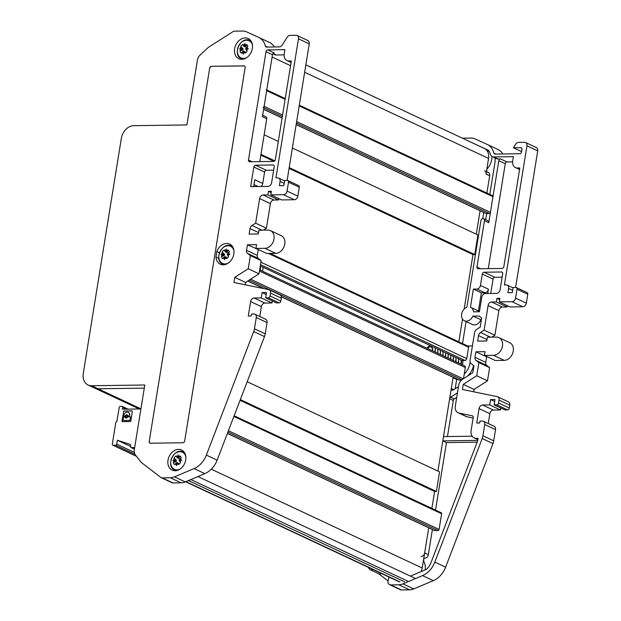 <?xml version="1.0" encoding="UTF-8"?>
<svg xmlns="http://www.w3.org/2000/svg" width="621" height="621" viewBox="0 0 621 621"><rect width="100%" height="100%" fill="white"/><g stroke="black" fill="none" stroke-linecap="round" stroke-linejoin="round"><path stroke-width="0.93" d="M263.048 107.441A1.11 0.854 -64.9 0 0 264.111 106.362L266.65 90.689A1.11 0.854 -64.9 0 0 266.23 89.696M432.395 529.527L428.327 554.638L424.663 552.923L428.731 527.811L422.218 568.021A11.108 8.508 115.1 0 1 421.131 571.584M440.902 512.705A1.11 0.854 115.1 0 1 441.616 513.761L439.078 529.441A1.11 0.854 115.1 0 1 438.022 530.52L434.77 530.567A1.11 0.854 115.1 0 1 434.467 530.505L227.364 433.481M247.181 381.729L439.559 471.851L436.384 491.444L434.615 491.467L431.874 508.397L434.615 491.467L240.063 400.328M436.384 491.444L240.335 399.598M453.105 377.296L437.914 471.083L442.804 440.879L477.743 440.398M461.597 380.021L459.144 380.052A1.11 0.854 115.1 0 1 458.849 379.99L281.329 296.83M259.663 269.863L464.609 365.87A1.855 1.421 115.1 0 1 465.3 367.531L463.499 378.686A15.37 11.776 115.1 0 1 463.499 378.678M467.877 346.169A1.11 0.854 115.1 0 1 468.591 347.224L466.744 358.62A1.855 1.421 115.1 0 1 464.982 360.421L462.024 360.467L260.292 265.959M292.375 148.023L477.929 234.948L474.755 254.54L472.985 254.571L464.151 309.118L472.985 254.571L289.068 168.407M462.529 319.109L458.849 341.861L462.529 319.109M274.001 161.351L260.843 155.188M474.755 254.54L289.2 167.616M274.761 160.847L260.967 154.388M278.309 141.433L264.142 134.796M480.08 210.76L476.284 234.179L480.08 210.76M492.259 195.654A1.11 0.854 115.1 0 1 492.973 196.71L490.435 212.382A1.11 0.854 115.1 0 1 489.371 213.469L486.119 213.508A1.11 0.854 115.1 0 1 485.824 213.445L296.163 124.596M484.403 148.489L305.842 64.84L484.349 148.458A11.108 8.508 115.1 0 1 484.403 148.489A11.108 8.508 115.1 0 1 488.556 158.425L486.026 174.059A3.703 2.833 -64.9 0 0 484.636 170.744M462.513 138.235A3.703 2.833 115.1 0 1 463.018 138.172L471.145 138.064A14.811 11.349 -64.9 0 1 475.049 138.863L487.105 144.382A18.514 14.182 115.1 0 1 487.198 144.421A18.514 14.182 115.1 0 1 493.866 153.108A1.855 1.421 -64.9 0 0 494.533 153.977A1.855 1.421 -64.9 0 0 495.03 154.086L519.761 153.736A1.855 1.421 -64.9 0 0 521.531 151.935L521.935 149.444A1.855 1.421 -64.9 0 0 521.244 147.79A1.855 1.421 -64.9 0 0 520.747 147.682L513.396 147.782L515.795 144.018A3.33 2.554 -64.9 0 1 518.356 142.388L524.566 142.302A3.703 2.833 115.1 0 1 525.56 142.504A3.703 2.833 115.1 0 1 526.942 145.819L504.5 284.395A1.855 1.421 -64.9 0 0 504.485 284.93L506.185 284.907A3.703 2.833 115.1 0 1 507.178 285.117A3.703 2.833 115.1 0 1 508.568 288.431L507.869 292.701L512.302 292.646L513.14 287.476L515.803 287.438A1.855 1.421 115.1 0 1 516.299 287.546A1.855 1.421 115.1 0 1 516.99 289.2L515.546 298.103A3.703 2.833 115.1 0 1 512.014 301.713L522.797 306.758A3.703 2.833 115.1 0 0 526.329 303.157L527.765 294.253A1.855 1.421 115.1 0 0 527.074 292.592L516.299 287.546M492.29 156.632L496.606 158.65A5.558 4.254 -64.9 0 0 498.096 158.96L500.565 158.929A1.855 1.421 -64.9 0 0 498.795 160.73L488.758 222.714L484.45 220.696L476.944 267.007A1.855 1.421 -64.9 0 0 477.634 268.66A1.855 1.421 -64.9 0 0 478.139 268.769L502.071 268.435A1.855 1.421 115.1 0 0 503.841 266.634L519.824 167.957L517.456 167.988A7.405 5.674 115.1 0 1 515.469 167.569A7.405 5.674 115.1 0 1 512.698 160.948L513.396 156.671L493.788 156.942A5.558 4.254 -64.9 0 1 492.29 156.632A5.558 4.254 -64.9 0 1 490.326 154.148A14.811 11.349 -64.9 0 0 488.432 150.259L477.968 145.477M410.419 576.117L426.542 569.302A14.811 11.349 -64.9 0 0 431.067 562.447L477.456 441.352A5.558 4.254 -64.9 0 0 477.828 439.971L478.1 438.317L476.323 438.341A8.143 6.241 115.1 0 1 474.133 437.875A8.143 6.241 115.1 0 1 471.091 430.594L473.21 417.522A1.855 1.421 115.1 0 0 472.519 415.868A1.855 1.421 115.1 0 0 472.27 415.791L459.051 413.066A7.405 5.674 115.1 0 1 458.065 412.74A7.405 5.674 115.1 0 1 455.302 406.118L458.647 385.462A7.405 5.674 115.1 0 1 462.598 379.252L472.791 372.755L473.932 365.738L471.044 363.526A3.703 2.833 115.1 0 1 470.066 360.459L474.584 332.569A3.703 2.833 115.1 0 1 476.563 329.464L480.18 327.151L481.663 317.968L479.14 316.027L472.845 316.112L481.36 319.846M488.253 423.514L489.853 413.671A3.703 2.833 -64.9 0 1 493.385 410.07L500.472 409.969L489.697 404.923L482.602 405.016A3.703 2.833 -64.9 0 0 479.07 408.618L476.734 423.048L479.691 423.01L480.01 421.046L482.37 421.015A3.703 2.833 115.1 0 1 483.363 421.224A3.703 2.833 115.1 0 1 484.753 424.539L482.928 435.779A11.108 8.508 -64.9 0 1 482.183 438.55L434.84 562.121A20.369 15.603 115.1 0 1 422.544 575.605L402.975 583.872A14.811 11.349 115.1 0 1 398.791 584.788L390.663 584.904A3.703 2.833 115.1 0 1 389.67 584.695A3.703 2.833 115.1 0 1 389.266 584.446L388.963 584.214A3.703 2.833 -64.9 0 1 388.078 580.713L389.041 577.056M488.09 305.594A3.703 2.833 115.1 0 1 491.622 301.992L496.35 301.93L507.132 306.976L502.405 307.038A3.703 2.833 -64.9 0 0 498.873 310.647L488.09 305.594L484.108 330.178L480.491 332.483A3.703 2.833 -64.9 0 0 478.519 335.588L477.627 341.108L486.786 340.983L487.392 337.211L496.381 337.087A9.478 7.258 115.1 0 1 498.927 337.622A9.478 7.258 115.1 0 1 502.086 347.713A9.478 7.258 115.1 0 1 493.431 355.313L484.442 355.437L495.216 360.49L504.205 360.366L493.431 355.313M498.927 337.622L509.701 342.668A9.478 7.258 115.1 0 1 512.861 352.759A9.478 7.258 115.1 0 1 504.205 360.366M478.861 362.594L475.973 360.374L486.755 365.427L489.635 367.64L478.861 362.594L476.726 375.775L487.501 380.82L474.025 389.421L473.637 391.797M475.973 360.374A3.703 2.833 -64.9 0 1 474.995 357.316L475.896 351.796L486.67 356.842L485.777 362.361A3.703 2.833 -64.9 0 0 486.755 365.427M494.13 404.861L504.904 409.907L507.567 409.868A1.855 1.421 115.1 0 0 509.336 408.067L509.802 405.156A3.703 2.833 115.1 0 0 508.42 401.849L497.646 396.796A3.703 2.833 115.1 0 1 499.028 400.11L498.554 403.021A1.855 1.421 115.1 0 1 496.792 404.822L494.13 404.861L494.999 399.513L490.559 399.575L494.673 401.5M484.108 330.178L494.89 335.224L491.879 337.149M498.873 310.647L494.89 335.224M487.415 356.834L486.67 356.842M484.442 355.437L485.055 351.665L475.896 351.796M512.597 161.879L507.031 161.957A1.855 1.421 -64.9 0 0 505.261 163.758L488.277 268.629M388.032 580.907L378.701 573.734M490.559 399.575L489.697 404.923M500.472 409.969L500.798 407.981M512.014 301.713L499.307 301.884L499.882 298.321L496.932 298.367L499.672 299.648M496.932 298.367L496.35 301.93M507.341 305.648L507.132 306.976M499.307 301.884L510.089 306.937L522.797 306.758M476.726 375.775L463.243 384.376L462.42 389.483L497.157 396.633A3.703 2.833 115.1 0 1 497.646 396.796M489.635 367.64L487.501 380.82M484.45 220.696A2.22 1.7 -64.9 0 0 483.619 218.708A2.22 1.7 -64.9 0 0 480.902 220.742L466.883 307.286A7.405 5.674 -64.9 0 0 461.675 313.954A7.405 5.674 -64.9 0 0 464.415 320.762A7.405 5.674 -64.9 0 0 472.845 316.112M502.133 277.191L494.836 277.292L484.062 272.239L501.496 271.998A1.855 1.421 -64.9 0 1 501.993 272.107A1.855 1.421 -64.9 0 1 502.684 273.76L500.091 289.79A3.703 2.833 -64.9 0 1 496.559 293.391L485.327 293.547A3.703 2.833 -64.9 0 0 481.795 297.156L479.428 311.758L473.544 311.843A7.405 5.674 -64.9 0 0 470.702 307.348A7.405 5.674 -64.9 0 0 470.431 307.232L473.365 289.091L481.345 292.833L478.411 310.958M484.062 272.239A1.855 1.421 -64.9 0 0 482.292 274.04L480.444 285.443A3.703 2.833 -64.9 0 1 476.912 289.044L473.365 289.091M494.836 277.292A1.855 1.421 -64.9 0 0 493.074 279.093L490.737 293.477M476.912 289.044L484.892 292.778A3.703 2.833 -64.9 0 0 488.424 289.176L487.718 293.516M484.892 292.778L481.345 292.833M479.459 311.563A7.405 5.674 -64.9 0 0 478.675 311.082L470.702 307.348M367.95 567.175L369.464 569.123A3.703 2.833 115.1 0 0 369.891 569.55A3.695 2.833 -64.9 0 0 370.295 569.799L378.911 573.835A3.695 2.833 -64.9 0 0 381.496 573.525M370.295 569.799A3.695 2.833 -64.9 0 0 372.872 569.48M525.56 142.504L536.334 147.557A3.703 2.833 115.1 0 1 537.724 150.872L526.942 145.819M513.396 147.782L521.586 151.617M389.67 584.695L400.444 589.74A3.703 2.833 115.1 0 0 401.438 589.95L409.565 589.834A14.811 11.349 115.1 0 0 413.749 588.925L433.318 580.651A20.369 15.603 115.1 0 0 445.622 567.175L492.958 443.596A11.108 8.508 -64.9 0 0 493.711 440.825L495.527 429.585L484.753 424.539M487.283 144.468L497.887 149.428A18.514 14.182 115.1 0 1 497.972 149.475A18.514 14.182 115.1 0 1 502.909 153.969M489.798 194.427L494.921 162.795A14.811 11.349 -64.9 0 0 494.999 157.897M424.663 552.923A3.703 2.833 115.1 0 1 421.131 556.525M472.17 436.214L443.503 436.61L449.635 398.752A1.855 1.421 -64.9 0 1 450.621 397.199L457.452 392.845M458.445 386.673L453.26 389.98A1.855 1.421 115.1 0 1 451.987 390.128A1.855 1.421 115.1 0 1 451.296 388.467L453.035 377.731A15.37 11.776 115.1 0 0 454.487 377.948M470.974 363.471L470.012 363.021A15.37 11.776 115.1 0 1 464.26 373.989M470.012 363.021L470.151 362.167M472.418 345.928L467.667 345.99M488.253 153.17A14.811 11.349 -64.9 0 0 487.687 150.398L488.525 150.383M482.284 147.495L488.486 150.329M462.311 364.791A6.295 4.821 -64.9 0 0 462.692 360.452M515.601 287.445L537.724 150.872M483.363 421.224L494.145 426.278A3.703 2.833 115.1 0 1 495.527 429.585M486.709 213.5L485.707 219.687M488.758 222.714A2.22 1.7 -64.9 0 0 487.927 220.727L483.619 218.708M486.522 171.629L486.942 169.075A14.811 11.349 -64.9 0 0 492.003 156.476M486.887 193.061L489.69 175.774A3.703 2.833 -64.9 0 0 488.3 172.459L486.422 171.582M482.75 218.608L483.743 212.475M488.937 150.988L487.687 150.398M425.253 569.845A14.811 11.349 -64.9 0 0 423.708 561.291L423.336 561.112M423.708 561.291L423.825 558.069M464.415 320.762L472.387 324.496A7.405 5.674 -64.9 0 0 480.825 319.854M462.513 343.576L466.076 321.538M463.243 384.376L474.025 389.421M473.551 365.451A15.37 11.776 115.1 0 1 467.334 376.233M458.151 379.664A15.37 11.776 115.1 0 1 456.699 379.447L453.035 377.731M455.193 388.746L456.699 379.447M459.051 413.066L467.023 416.8L473.124 418.057M467.023 416.8A7.405 5.674 115.1 0 1 466.045 416.481L458.065 412.74M447.454 436.555L453.299 400.467A1.855 1.421 -64.9 0 1 454.285 398.915L456.714 397.362M477.138 442.175L446.468 442.602L442.804 440.879M435.538 510.113L446.468 442.602M428.327 554.638A3.703 2.833 115.1 0 1 424.795 558.24L423.871 557.805M424.205 558.248L424.795 558.24M447.71 357.952A5.558 4.254 -64.9 0 0 447.935 353.869M445.474 356.904A3.33 2.554 -64.9 0 0 445.583 354.746M445.125 356.741A5.558 4.254 -64.9 0 0 445.35 352.658M442.889 355.693A3.33 2.554 -64.9 0 0 442.99 353.535M442.54 355.53A5.558 4.254 -64.9 0 0 442.765 351.447M440.305 354.482A3.33 2.554 -64.9 0 0 440.405 352.324M439.947 354.319A5.558 4.254 -64.9 0 0 440.18 350.228M437.72 353.271A3.33 2.554 -64.9 0 0 437.821 351.113M437.363 353.108A5.558 4.254 -64.9 0 0 437.595 349.018M435.127 352.06A3.33 2.554 -64.9 0 0 435.236 349.902M434.778 351.897A5.558 4.254 -64.9 0 0 435.003 347.807M430.097 345.509A5.558 4.254 -64.9 0 0 427.101 348.296M432.542 350.849A3.33 2.554 -64.9 0 0 431.463 347.193A3.33 2.554 -64.9 0 0 431.3 347.123M432.224 350.694A3.33 2.554 -64.9 0 0 431.145 347.046A3.33 2.554 -64.9 0 0 427.644 348.552M462.272 360.459A4.448 3.408 115.1 0 1 462.792 360.98M461.147 364.248A4.448 3.408 -64.9 0 0 460.992 360.359M460.642 364.015A5.558 4.254 -64.9 0 0 460.875 359.924M458.407 362.967A3.33 2.554 -64.9 0 0 458.515 360.809M458.057 362.804A5.558 4.254 -64.9 0 0 458.282 358.713M455.822 361.756A3.33 2.554 -64.9 0 0 455.93 359.598M455.472 361.585A5.558 4.254 -64.9 0 0 455.698 357.502M453.237 360.545A3.33 2.554 -64.9 0 0 453.338 358.387M452.88 360.374A5.558 4.254 -64.9 0 0 453.113 356.291M450.652 359.334A3.33 2.554 -64.9 0 0 450.753 357.176M450.295 359.163A5.558 4.254 -64.9 0 0 450.528 355.08M448.059 358.115A3.33 2.554 -64.9 0 0 448.168 355.965M248.245 268.761L250.379 255.58L261.162 260.634L259.027 273.814L248.245 268.761L234.761 277.362L233.938 282.477L268.676 289.619A3.703 2.833 115.1 0 1 269.165 289.782A3.703 2.833 115.1 0 1 270.546 293.096L281.329 298.142L280.855 301.053A1.855 1.421 115.1 0 1 279.085 302.854L276.43 302.893L265.648 297.847L266.518 292.499L262.085 292.561L261.216 297.909L271.998 302.955L264.903 303.056L254.129 298.002L261.216 297.909M262.008 230.15L252.017 225.47A3.703 2.833 -64.9 0 0 250.038 228.575L249.145 234.094L258.305 233.97L258.918 230.197L267.899 230.073A9.478 7.258 115.1 0 1 270.445 230.608A9.478 7.258 115.1 0 1 273.605 240.7A9.478 7.258 115.1 0 1 264.95 248.307L275.724 253.352L266.743 253.477L255.961 248.431L264.95 248.307M270.445 230.608L281.22 235.654A9.478 7.258 115.1 0 1 284.387 245.745A9.478 7.258 115.1 0 1 275.724 253.352M259.772 316.5L261.371 306.658L250.597 301.612L248.26 316.035L251.21 315.996L251.528 314.04L253.896 314.001A3.703 2.833 115.1 0 1 254.889 314.21A3.703 2.833 115.1 0 1 256.271 317.525L254.455 328.765A11.108 8.508 -64.9 0 1 253.702 331.536L206.366 455.108A20.369 15.603 115.1 0 1 194.062 468.591L174.493 476.858A14.811 11.349 115.1 0 1 170.309 477.774L162.182 477.891A3.703 2.833 115.1 0 1 161.188 477.681A3.703 2.833 115.1 0 1 160.785 477.433L141.409 462.536A3.703 2.833 115.1 0 1 140.99 462.117L135.432 454.96A7.405 5.674 -64.9 0 1 134.322 449.674L144.794 385.004L91.605 385.742A12.963 9.928 115.1 0 1 88.12 385.012A12.963 9.928 115.1 0 1 83.276 373.415L121.359 138.297A12.963 9.928 -64.9 0 1 133.725 125.683L186.913 124.945L197.393 60.276A7.405 5.674 115.1 0 1 200.226 54.935L208.12 47.6A3.703 2.833 115.1 0 1 208.687 47.157L232.984 31.663A3.703 2.833 115.1 0 1 234.536 31.166L242.664 31.05A14.811 11.349 -64.9 0 1 246.568 31.85L258.631 37.369A18.514 14.182 115.1 0 1 258.716 37.407A18.514 14.182 115.1 0 1 265.384 46.094A1.855 1.421 -64.9 0 0 266.052 46.963A1.855 1.421 -64.9 0 0 266.549 47.072L279.334 46.893A3.703 2.833 115.1 0 0 282.182 45.077L287.321 37.004A3.33 2.554 115.1 0 1 289.883 35.374L296.085 35.288A3.703 2.833 115.1 0 1 297.079 35.498A3.703 2.833 115.1 0 1 298.468 38.805L275.934 177.916L277.703 177.893A3.703 2.833 115.1 0 1 278.705 178.103A3.703 2.833 115.1 0 1 280.087 181.417L279.396 185.695L283.828 185.632L284.659 180.463L287.321 180.424A1.855 1.421 115.1 0 1 287.818 180.532A1.855 1.421 115.1 0 1 288.509 182.186L287.065 191.097A3.703 2.833 115.1 0 1 283.533 194.699L270.826 194.878L281.608 199.923L294.315 199.745L283.533 194.699M258.934 249.821L247.414 244.783L256.574 244.658L255.961 248.431M273.03 53.546L276.081 54.982L284.123 54.865M248.47 159.993L266.005 51.698A1.855 1.421 -64.9 0 1 267.775 49.897L284.915 49.657L284.224 53.934A7.405 5.674 -64.9 0 0 286.987 60.555A7.405 5.674 -64.9 0 0 288.975 60.974L291.342 60.943L275.359 159.62A1.855 1.421 115.1 0 1 273.597 161.421L249.658 161.755A1.855 1.421 -64.9 0 1 249.161 161.654A1.855 1.421 -64.9 0 1 248.47 159.993L252.149 161.724M215.953 256.993A11.108 8.508 -64.9 0 0 220.253 264.197A11.108 8.508 -64.9 0 0 232.673 257.746A11.108 8.508 -64.9 0 0 229.677 244.076A11.108 8.508 -64.9 0 0 216.838 251.521L215.953 256.993L218.817 258.336M216.838 251.521L219.461 252.747M221.495 263.343A11.108 8.508 -64.9 0 0 222.597 264.802M231.641 245.489A11.108 8.508 -64.9 0 0 229.824 245.574M267.775 49.897L274.241 52.925A1.855 1.421 -64.9 0 0 272.472 54.726L262.435 116.709L266.743 118.735L259.803 161.615M263.397 230.135L266.409 228.21L255.635 223.164L259.617 198.58A3.703 2.833 115.1 0 1 263.149 194.978L267.876 194.916L278.65 199.962L273.923 200.032A3.703 2.833 115.1 0 0 270.391 203.634L266.409 228.21M252.017 225.47L255.635 223.164M272.316 300.968L271.998 302.955M266.192 294.486L262.085 292.561M271.191 192.634L268.451 191.353L267.876 194.916M278.868 198.642L278.65 199.962M294.315 199.745A3.703 2.833 115.1 0 0 297.847 196.143L299.291 187.239L288.509 182.186M287.818 180.532L298.6 185.578A1.855 1.421 115.1 0 1 299.291 187.239M280.855 301.053L270.073 296.007L270.546 293.096M268.451 191.353L271.408 191.315L270.826 194.878M270.073 296.007A1.855 1.421 115.1 0 1 268.311 297.808L265.648 297.847M269.165 289.782L279.939 294.835A3.703 2.833 115.1 0 1 281.329 298.142M250.597 301.612A3.703 2.833 115.1 0 1 254.129 298.002M261.371 306.658A3.703 2.833 115.1 0 1 264.903 303.056M261.162 260.634L258.274 258.414A3.703 2.833 -64.9 0 1 257.296 255.347L258.189 249.828M245.155 284.783L245.543 282.415L259.027 273.814M254.889 314.21L265.664 319.264A3.703 2.833 115.1 0 1 267.046 322.571L265.229 333.811A11.108 8.508 -64.9 0 1 264.476 336.582L217.14 460.161A20.369 15.603 115.1 0 1 204.837 473.637L185.268 481.912A14.811 11.349 115.1 0 1 181.091 482.827L172.964 482.936A3.703 2.833 115.1 0 1 171.97 482.727L161.188 477.681M266.743 118.735A2.22 1.7 -64.9 0 0 265.912 116.748L262.675 115.227M276.081 54.982A5.558 4.254 115.1 0 1 274.591 54.664L272.813 53.833M258.81 37.454L269.405 42.414A18.514 14.182 115.1 0 1 269.491 42.461A18.514 14.182 115.1 0 1 274.435 46.963M297.079 35.498L307.861 40.544A3.703 2.833 115.1 0 1 309.242 43.858L287.119 180.432M260.921 186.479A3.703 2.833 115.1 0 0 262.745 183.474L264.593 172.079A1.855 1.421 -64.9 0 1 266.355 170.278L273.651 170.177M273.015 164.984A1.855 1.421 -64.9 0 1 273.512 165.093A1.855 1.421 -64.9 0 1 274.203 166.746L271.61 182.776A3.703 2.833 -64.9 0 1 268.078 186.378L250.643 186.626L253.818 167.033A1.855 1.421 -64.9 0 1 255.58 165.225L273.015 164.984L273.915 165.403M262.745 183.474L254.773 179.741L253.663 186.579M254.47 186.572L253.717 186.222M144.289 388.133L98.071 388.769A12.963 9.928 115.1 0 1 94.586 388.04A12.963 9.928 -64.9 0 0 98.071 388.769L144.289 388.133M244.534 66.012A1.855 1.421 -64.9 0 0 244.115 65.942L211.45 66.315L243.96 65.865A1.855 1.421 -64.9 0 1 244.457 65.973A1.855 1.421 -64.9 0 1 245.148 67.627L184.678 440.964A1.855 1.421 115.1 0 1 182.916 442.765L150.406 443.215A1.855 1.421 115.1 0 1 149.909 443.115A1.855 1.421 115.1 0 1 149.219 441.461L209.681 68.116L149.219 441.461M149.987 443.146A1.855 1.421 115.1 0 1 149.374 441.531M257.296 255.347L246.521 250.302A3.703 2.833 -64.9 0 0 247.5 253.368L250.379 255.58M246.521 250.302L247.414 244.783M211.45 66.315A1.855 1.421 -64.9 0 0 209.681 68.116M241.779 59.298A11.108 8.508 -64.9 0 0 251.924 50.386A11.108 8.508 -64.9 0 0 248.221 38.549A11.108 8.508 -64.9 0 0 235.801 44.999A11.108 8.508 -64.9 0 0 238.798 58.669A11.108 8.508 -64.9 0 0 241.779 59.298M175.138 470.757A11.108 8.508 -64.9 0 0 185.283 461.838A11.108 8.508 -64.9 0 0 181.58 450.008A11.108 8.508 -64.9 0 0 175.378 450.101A11.108 8.508 -64.9 0 0 167.996 460.208A11.108 8.508 -64.9 0 0 172.157 470.128A11.108 8.508 -64.9 0 0 175.138 470.757M211.614 66.393A1.855 1.421 -64.9 0 0 209.844 68.194M250.185 39.961A11.108 8.508 -64.9 0 0 248.369 40.054M240.04 57.823A11.108 8.508 -64.9 0 0 241.142 59.282M173.399 469.282A11.108 8.508 -64.9 0 0 174.501 470.741M183.544 451.42A11.108 8.508 -64.9 0 0 181.728 451.514M245.543 282.415L234.761 277.362M260.238 266.293A5.558 4.254 115.1 0 1 259.904 269.972M260.362 267.977A3.33 2.554 115.1 0 1 260.253 270.135M262.714 267.092A5.558 4.254 115.1 0 1 262.489 271.183M228.21 256.108A4.479 3.431 -64.9 0 0 228.854 254.276L227.201 254.3A0.737 0.567 -64.9 0 0 227.294 254.765L228.21 256.108A18.296 4.898 44.4 0 0 228.52 256.504L228.598 256.613A5.108 3.912 115.1 0 1 226.618 258.631L226.549 257.389L225.299 256.799L226.207 258.15A18.296 4.898 -135.6 0 0 226.525 258.538L226.618 258.631M225.71 257.397L226.549 257.389L225.71 257.397M224.934 256.62L224.88 256.597A0.737 0.567 -64.9 0 0 224.46 256.815L223.11 258.196A18.296 10.689 146 0 0 222.83 258.592L222.753 258.685A5.108 3.912 115.1 0 1 221.418 256.706L224.367 255.402L224.53 254.4L222.287 252.18M222.171 252.056A5.108 3.912 115.1 0 1 224.158 250.038L224.204 250.108A18.296 4.898 44.4 0 0 224.367 250.426L225.276 251.777A0.737 0.567 -64.9 0 0 225.633 251.979L225.85 252.079A0.737 0.567 -64.9 0 0 225.904 252.079L225.687 251.979A0.737 0.567 -64.9 0 0 226.114 251.761L227.465 250.379A18.296 10.689 -34 0 1 227.899 250.053L227.899 250.053M226.114 251.761L227.364 252.351L226.525 252.359L227.364 252.351L227.977 250.092M228.016 249.984A5.108 3.912 115.1 0 1 229.351 251.955L229.242 252.048A18.296 10.689 146 0 0 228.815 252.374L227.457 253.756A0.737 0.567 -64.9 0 0 227.208 254.222L227.356 254.292M224.367 255.402L223.118 254.82A0.737 0.567 -64.9 0 0 223.366 254.346L223.576 254.447A0.737 0.567 -64.9 0 0 223.591 254.377L223.374 254.276A0.737 0.567 -64.9 0 0 223.281 253.81L222.365 252.46A18.296 4.898 -135.6 0 1 222.202 252.142M223.118 254.82L221.759 256.201A18.296 10.689 -34 0 0 221.487 256.597L221.418 256.706M225.299 256.799A0.737 0.567 -64.9 0 0 224.942 256.597L224.616 258.6A4.479 3.431 -64.9 0 0 226.207 258.15M223.11 258.196A4.479 3.431 -64.9 0 0 224.561 258.6A18.351 11.054 89.2 0 0 224.569 259.718A17.489 3.92 9.2 0 1 224.6 259.71A17.489 3.92 9.2 0 1 224.631 259.71A18.351 11.054 -90.8 0 1 224.616 258.6M222.365 252.46A4.479 3.431 -64.9 0 0 221.72 254.3A18.351 4.114 -170.8 0 0 221.037 254.393A17.489 10.541 89.2 0 0 221.029 254.47A18.351 4.114 9.2 0 1 221.705 254.369A4.479 3.431 -64.9 0 0 221.759 256.201M227.465 250.379A4.479 3.431 -64.9 0 0 226.013 249.976A18.351 11.054 -90.8 0 1 226.362 249.029A17.489 3.92 -170.8 0 0 226.3 249.029A18.351 11.054 89.2 0 0 225.959 249.976A4.479 3.431 -64.9 0 0 224.367 250.426M228.854 254.276A18.351 4.114 9.2 0 1 229.894 254.346A17.489 10.541 -90.8 0 1 229.902 254.276A18.351 4.114 -170.8 0 0 228.87 254.199A4.479 3.431 -64.9 0 0 228.815 252.374M228.87 254.199L227.208 254.222M224.88 256.597L224.561 258.6M223.374 254.276L221.72 254.3M225.687 251.979L226.013 249.976M221.705 254.369L223.366 254.346M225.959 249.976L225.633 251.979M229.281 254.3L229.902 254.292M246.754 50.588A4.479 3.431 -64.9 0 0 247.399 48.748L245.745 48.772A0.737 0.567 -64.9 0 0 245.838 49.238L246.754 50.588A18.296 4.898 44.4 0 0 247.065 50.976L247.142 51.085A5.108 3.912 115.1 0 1 245.163 53.111L245.093 51.861L243.843 51.279L244.752 52.622A18.296 4.898 -135.6 0 0 245.07 53.018L245.163 53.111M244.255 51.877L245.093 51.861L244.255 51.877M243.486 51.101L243.424 51.077A0.737 0.567 -64.9 0 0 243.005 51.287L241.654 52.669A18.296 10.689 146 0 0 241.375 53.064L241.297 53.158A5.108 3.912 115.1 0 1 239.962 51.186L242.912 49.882L243.075 48.873L240.832 46.66M240.715 46.528A5.108 3.912 115.1 0 1 242.702 44.51L242.749 44.58A18.296 4.898 44.4 0 0 242.912 44.898L243.82 46.249A0.737 0.567 -64.9 0 0 244.177 46.451L244.395 46.552A0.737 0.567 -64.9 0 0 244.449 46.552L244.239 46.451A0.737 0.567 -64.9 0 0 244.658 46.241L246.009 44.859A18.296 10.689 -34 0 1 246.444 44.533L246.444 44.533M244.658 46.241L245.908 46.823L245.07 46.839L245.908 46.823L246.521 44.565M246.56 44.456A5.108 3.912 115.1 0 1 247.895 46.435L247.787 46.521A18.296 10.689 146 0 0 247.36 46.847L246.001 48.228A0.737 0.567 -64.9 0 0 245.753 48.702L245.9 48.772M242.912 49.882L241.662 49.292A0.737 0.567 -64.9 0 0 241.911 48.826L242.128 48.927A0.737 0.567 -64.9 0 0 242.136 48.857L241.918 48.756A0.737 0.567 -64.9 0 0 241.825 48.291L240.909 46.94A18.296 4.898 -135.6 0 1 240.754 46.622M241.662 49.292L240.304 50.674A18.296 10.689 -34 0 0 240.032 51.077L239.962 51.186M243.843 51.279A0.737 0.567 -64.9 0 0 243.486 51.077L243.16 53.072A4.479 3.431 -64.9 0 0 244.752 52.622M241.654 52.669A4.479 3.431 -64.9 0 0 243.106 53.072A18.351 11.054 89.2 0 0 243.114 54.19A17.489 3.92 9.2 0 1 243.145 54.19A17.489 3.92 9.2 0 1 243.176 54.19A18.351 11.054 -90.8 0 1 243.16 53.072M240.909 46.94A4.479 3.431 -64.9 0 0 240.265 48.78A18.351 4.114 -170.8 0 0 239.582 48.873A17.489 10.541 89.2 0 0 239.574 48.943A18.351 4.114 9.2 0 1 240.249 48.849A4.479 3.431 -64.9 0 0 240.304 50.674M246.009 44.859A4.479 3.431 -64.9 0 0 244.558 44.448A18.351 11.054 -90.8 0 1 244.907 43.501A17.489 3.92 -170.8 0 0 244.845 43.501A18.351 11.054 89.2 0 0 244.503 44.456A4.479 3.431 -64.9 0 0 242.912 44.898M247.399 48.748A18.351 4.114 9.2 0 1 248.439 48.818A17.489 10.541 -90.8 0 1 248.447 48.748A18.351 4.114 -170.8 0 0 247.414 48.679A4.479 3.431 -64.9 0 0 247.36 46.847M247.414 48.679L245.753 48.702M243.424 51.077L243.106 53.072M241.918 48.756L240.265 48.78M244.239 46.451L244.558 44.448M240.249 48.849L241.911 48.826M244.503 44.456L244.177 46.451M247.826 48.78L248.447 48.764M180.113 462.047A4.479 3.431 -64.9 0 0 180.758 460.208L179.104 460.231A0.737 0.567 -64.9 0 0 179.197 460.697L180.113 462.047A18.296 4.898 44.4 0 0 180.424 462.435L180.501 462.544A5.108 3.912 115.1 0 1 178.514 464.562L178.452 463.32L177.202 462.73L178.111 464.081A18.296 4.898 -135.6 0 0 178.429 464.477L178.514 464.562M177.614 463.328L178.452 463.32L177.614 463.328M176.838 462.56L176.783 462.536A0.737 0.567 -64.9 0 0 176.364 462.746L175.013 464.128A18.296 10.689 146 0 0 174.734 464.524L174.656 464.617A5.108 3.912 115.1 0 1 173.321 462.645L176.271 461.341L176.434 460.332L174.191 458.112M174.074 457.988A5.108 3.912 115.1 0 1 176.061 455.969L176.108 456.039A18.296 4.898 44.4 0 0 176.271 456.357L177.179 457.708A0.737 0.567 -64.9 0 0 177.536 457.91L177.753 458.011A0.737 0.567 -64.9 0 0 177.808 458.011L177.59 457.91A0.737 0.567 -64.9 0 0 178.017 457.693L179.368 456.319A18.296 10.689 -34 0 1 179.803 455.985L179.803 455.985M178.017 457.693L179.267 458.282L178.429 458.29L179.267 458.282L179.88 456.024M179.919 455.915A5.108 3.912 115.1 0 1 181.254 457.894L181.146 457.98A18.296 10.689 146 0 0 180.719 458.306L179.36 459.687A0.737 0.567 -64.9 0 0 179.112 460.161L179.259 460.231M176.271 461.341L175.021 460.751A0.737 0.567 -64.9 0 0 175.269 460.285L175.479 460.386A0.737 0.567 -64.9 0 0 175.495 460.316L175.277 460.215A0.737 0.567 -64.9 0 0 175.184 459.75L174.268 458.399A18.296 4.898 -135.6 0 1 174.105 458.081M175.021 460.751L173.663 462.133A18.296 10.689 -34 0 0 173.383 462.536L173.321 462.645M177.202 462.73A0.737 0.567 -64.9 0 0 176.845 462.529L176.519 464.531A4.479 3.431 -64.9 0 0 178.111 464.081M175.013 464.128A4.479 3.431 -64.9 0 0 176.465 464.531A18.351 11.054 89.2 0 0 176.473 465.649A17.489 3.92 9.2 0 1 176.504 465.649A17.489 3.92 9.2 0 1 176.535 465.649A18.351 11.054 -90.8 0 1 176.519 464.531M174.268 458.399A4.479 3.431 -64.9 0 0 173.616 460.239A18.351 4.114 -170.8 0 0 172.941 460.332A17.489 10.541 89.2 0 0 172.925 460.402A18.351 4.114 9.2 0 1 173.608 460.308A4.479 3.431 -64.9 0 0 173.663 462.133M179.368 456.319A4.479 3.431 -64.9 0 0 177.916 455.907A18.351 11.054 -90.8 0 1 178.266 454.96A17.489 3.92 -170.8 0 0 178.204 454.96A18.351 11.054 89.2 0 0 177.862 455.907A4.479 3.431 -64.9 0 0 176.271 456.357M180.758 460.208A18.351 4.114 9.2 0 1 181.798 460.277A17.489 10.541 -90.8 0 1 181.806 460.208A18.351 4.114 -170.8 0 0 180.773 460.138A4.479 3.431 -64.9 0 0 180.719 458.306M180.773 460.138L179.112 460.161M176.783 462.536L176.465 464.531M175.277 460.215L173.616 460.239M177.59 457.91L177.916 455.907M173.608 460.308L175.269 460.285M177.862 455.907L177.536 457.91M181.185 460.231L181.806 460.223M140.92 408.944L122.399 409.2L122.679 407.438L126.327 409.146M130.526 446.375L117.377 440.211L116.74 444.131A1.11 0.854 115.1 0 1 115.677 445.21L113.022 445.249A1.11 0.854 115.1 0 1 112.308 444.194L115.778 422.746A1.11 0.854 115.1 0 1 116.841 421.667L119.224 407.485A1.11 0.854 115.1 0 1 120.288 406.406L121.972 406.382A1.11 0.854 115.1 0 1 122.679 407.438M117.377 440.211L130.193 444.395A1.11 0.854 115.1 0 1 130.682 445.412L130.503 446.515A1.11 0.854 115.1 0 0 130.922 447.508L134.408 449.138M134.672 447.524L131.217 447.57A1.11 0.854 115.1 0 1 130.922 447.508M132.141 410.955A0.784 0.598 -64.9 0 0 132.04 410.947L124.208 410.955L131.831 410.846A0.784 0.598 -64.9 0 1 132.327 411.591L130.845 420.774A0.784 0.598 -64.9 0 1 130.1 421.535L122.477 421.636A0.784 0.598 -64.9 0 1 121.98 420.898L123.68 411.808L122.19 420.999A0.784 0.598 -64.9 0 0 122.384 421.628M124.208 410.955A0.784 0.598 -64.9 0 0 123.463 411.707M126.591 415.635A0.846 0.644 -64.9 0 0 126.102 417.211A0.846 0.644 -64.9 0 0 126.816 415.682A0.846 0.644 -64.9 0 0 126.591 415.635M124.425 411.055A0.784 0.598 -64.9 0 0 123.68 411.808M123.439 420.409A0.582 0.45 -64.9 0 0 123.695 420.51L123.478 420.409A0.582 0.45 -64.9 0 1 123.105 419.85L123.494 417.444A0.582 0.45 -64.9 0 1 124.053 416.87L124.759 416.862A0.582 0.45 -64.9 0 1 125.131 417.172A1.692 1.296 -64.9 0 0 125.745 417.98A1.692 1.296 -64.9 0 0 127.561 417.141A0.582 0.45 -64.9 0 1 128.035 416.815L130.061 416.792A0.582 0.45 -64.9 0 1 130.441 417.343L130.045 419.757L130.651 417.444A0.582 0.45 -64.9 0 0 130.317 416.893M125.349 417.273A1.692 1.296 -64.9 0 0 125.853 418.026M123.695 420.51L129.704 420.425A0.582 0.45 -64.9 0 0 130.263 419.858M128.12 416.031A0.582 0.45 -64.9 0 0 128.376 416.132L128.865 416.023A0.582 0.45 -64.9 0 0 129.424 415.449L129.432 415.41A3.524 2.701 -64.9 0 0 128.12 412.259A3.524 2.701 -64.9 0 0 123.812 415.488L123.804 415.527A0.582 0.45 -64.9 0 0 124.177 416.086L124.891 416.078A0.582 0.45 -64.9 0 0 125.364 415.752L125.574 415.853A1.692 1.296 -64.9 0 1 127.282 414.975M124.138 416.086A0.582 0.45 -64.9 0 0 124.394 416.186L125.108 416.179A0.582 0.45 -64.9 0 0 125.574 415.853M129.432 415.41L129.649 415.511A3.524 2.701 -64.9 0 0 128.33 412.36A3.524 2.701 -64.9 0 0 128.221 412.313M129.649 415.511L129.642 415.55A0.582 0.45 -64.9 0 1 129.083 416.124L128.376 416.132M126.218 417.25A0.846 0.644 -64.9 0 0 127.033 415.783A0.846 0.644 -64.9 0 0 126.917 415.744M129.704 420.425L123.478 420.409M129.486 420.324A0.582 0.45 -64.9 0 0 130.045 419.757M128.213 416.101L128.004 416A0.582 0.45 -64.9 0 1 127.786 415.721A1.692 1.296 -64.9 0 0 127.181 414.913A1.692 1.296 -64.9 0 0 125.364 415.752M399.877 581.877L185.912 481.64M404.566 581.815L188.45 480.569M407.702 581.124L190.864 479.544M414.758 578.143L197.92 476.563M422.218 568.021L211.303 469.212M434.77 530.567L227.387 433.411M438.022 530.52L227.899 432.084M439.078 529.441L228.412 430.749M441.616 513.761L233.884 416.45M459.144 380.052L281.313 296.745M264.104 288.68L247.732 281.01M461.884 379.773L249.153 280.11M463.258 378.833L250.581 279.202M465.3 367.531L259.462 271.098M464.982 360.421L260.51 264.639M466.744 358.62L260.905 262.194M468.591 347.224L268.435 253.453M486.119 213.508L296.178 124.526M282.113 117.936L263.638 109.28M489.371 213.469L296.411 123.067M282.345 116.484L263.871 107.829M490.435 212.382L296.652 121.607M282.586 115.017L264.111 106.362M492.973 196.71L299.19 105.927M285.124 99.337L266.65 90.689M488.556 158.425L304.639 72.261M290.574 65.679L272.099 57.023M480.631 268.73L476.944 267.007M493.385 410.07L482.602 405.016M474.995 357.316L485.777 362.361M489.853 413.671L479.07 408.618M498.096 158.96L493.788 156.942M507.031 161.957L500.565 158.929M505.261 163.758L498.795 160.73M480.491 332.483L490.489 337.164M508.568 288.431L512.674 290.356M502.405 307.038L491.622 301.992M478.519 335.588L487.011 339.571M516.99 289.2L527.765 294.253M515.546 298.103L526.329 303.157M499.028 400.11L509.802 405.156M498.554 403.021L509.336 408.067M496.792 404.822L507.567 409.868M482.292 274.04L493.074 279.093M480.444 285.443L488.424 289.176M502.389 272.417L501.496 271.998M495.915 154.07L493.866 153.108M505.603 284.915L504.5 284.395M492.958 443.596L482.183 438.55M493.711 440.825L482.928 435.779M401.438 589.95L390.663 584.904M413.749 588.925L402.975 583.872M409.565 589.834L398.791 584.788M433.318 580.651L422.544 575.605M445.622 567.175L434.84 562.121M489.69 175.774L486.026 174.059M521.64 148.101L520.747 147.682M453.796 389.639L451.296 388.467M472.736 416.008L472.27 415.791M454.285 398.915L450.621 397.199M453.299 400.467L449.635 398.752M476.323 438.341L477.968 439.109M517.456 167.988L519.653 169.013M266.005 51.698L272.472 54.726M263.149 194.978L273.923 200.032M297.847 196.143L287.065 191.097M259.617 198.58L270.391 203.634M258.53 232.557L250.038 228.575M279.085 302.854L268.311 297.808M284.193 183.342L280.087 181.417M266.355 170.278L255.58 165.225M264.593 172.079L253.818 167.033M258.018 186.517L253.981 184.631M91.605 385.742L140.936 408.851M265.384 46.094L267.434 47.056M298.468 38.805L309.242 43.858M288.975 60.974L291.171 62.007M254.455 328.765L265.229 333.811M253.702 331.536L264.476 336.582M162.182 477.891L172.964 482.936M170.309 477.774L181.091 482.827M174.493 476.858L185.268 481.912M194.062 468.591L204.837 473.637M206.366 455.108L217.14 460.161M258.274 258.414L247.5 253.368M256.271 317.525L267.046 322.571M224.6 264.678A9.998 7.662 115.1 0 1 222.807 264.166C213.275 260.409 222.302 241.142 231.284 246.056A9.998 7.662 115.1 0 1 232.828 247.104M228.194 263.133A9.462 7.25 115.1 0 1 225.019 263.956A9.462 7.25 115.1 0 1 218.809 256.294A9.462 7.25 115.1 0 1 225.702 246.172A9.462 7.25 115.1 0 1 233.946 250.853M224.53 254.4L223.281 253.81M243.145 59.158A9.998 7.662 115.1 0 1 241.352 58.638C231.819 54.881 240.847 35.622 249.836 40.536A9.998 7.662 115.1 0 1 251.373 41.584M246.739 57.613A9.462 7.25 115.1 0 1 243.564 58.428A9.462 7.25 115.1 0 1 237.354 50.767A9.462 7.25 115.1 0 1 244.247 40.652A9.462 7.25 115.1 0 1 252.491 45.333M243.075 48.873L241.825 48.291M176.504 470.617A9.998 7.662 115.1 0 1 174.711 470.097C165.178 466.34 174.206 447.081 183.187 451.995A9.998 7.662 115.1 0 1 184.732 453.035M180.098 469.072A9.462 7.25 115.1 0 1 176.923 469.887A9.462 7.25 115.1 0 1 170.713 462.226A9.462 7.25 115.1 0 1 177.606 452.111A9.462 7.25 115.1 0 1 185.85 456.792M176.434 460.332L175.184 459.75M113.022 445.249L136.395 456.194M115.677 445.21L134.967 454.246M116.74 444.131L134.322 452.367M131.217 447.57L134.423 449.068M185.625 481.764L398.884 581.667M234.148 415.767L441.205 512.767M247.663 281.057L263.816 288.625M270.088 253.43L468.18 346.231M263.622 109.358L282.097 118.013M266.766 89.944L285.241 98.599M299.306 105.19L492.554 195.716M507.178 285.117L513.078 287.88M487.198 144.421L497.972 149.475M474.133 437.875L477.883 439.637M515.469 167.569L519.575 169.494M284.597 180.866L278.705 178.103M291.094 62.48L286.987 60.555M269.491 42.461L258.716 37.407M88.12 385.012L139.259 408.967M225.462 251.932L226.812 252.568M222.807 264.166L224.08 264.763M231.284 246.056L232.565 246.653M225.113 256.636L226.463 257.273M244.006 46.412L245.357 47.041M241.352 58.638L242.625 59.236M249.836 40.536L251.109 41.133M243.657 51.116L245.008 51.745M177.365 457.871L178.716 458.5M174.711 470.097L175.984 470.695M183.187 451.995L184.468 452.593M177.016 462.575L178.367 463.204M112.719 445.187L136.488 456.319M122.267 406.445L127.988 409.123"/></g></svg>
